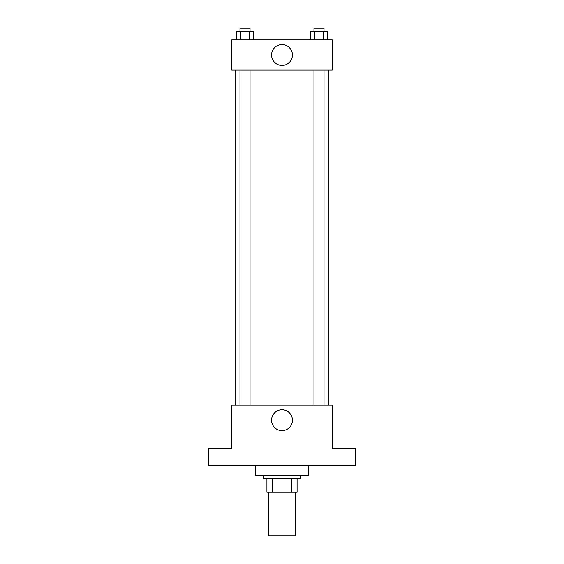 <?xml version="1.0" encoding="UTF-8"?>
<svg xmlns="http://www.w3.org/2000/svg" width="564" height="564" viewBox="0 0 564 564"><rect width="100%" height="100%" fill="white"/><g stroke="black" fill="none" stroke-linecap="round" stroke-linejoin="round"><path stroke-width="0.85" d="M268.598 492.245L268.598 535.8L295.402 535.8L295.402 492.245M291.828 478.843L291.828 492.245L266.92 492.245L266.92 478.843M291.828 492.245L297.08 492.245L297.08 478.843L297.08 492.245M300.429 475.494L300.429 478.843L263.571 478.843L263.571 475.494M272.172 478.843L272.172 492.245M255.196 465.441L255.196 475.494L308.804 475.494L308.804 465.441M355.708 465.441L208.292 465.441L208.292 448.69L231.741 448.69L231.741 405.128L332.259 405.128L332.259 448.69L355.708 448.69L355.708 465.441M292.434 420.208A10.434 10.434 0 0 1 276.783 429.239A10.434 10.434 0 0 1 276.783 411.17A10.434 10.434 0 0 1 292.434 420.208M328.904 70.084L328.904 405.128M313.965 405.128L313.965 70.084M250.035 70.084L250.035 405.128M332.259 70.084L231.741 70.084L231.741 39.924L332.259 39.924L332.259 70.084M292.434 55.004A10.434 10.434 0 0 1 276.783 64.035A10.434 10.434 0 0 1 276.783 45.966A10.434 10.434 0 0 1 292.434 55.004M327.691 39.924L327.691 31.549L310.285 31.549L310.285 39.924M323.341 31.549L323.341 39.924M314.634 31.549L314.634 39.924M313.965 31.549L313.965 28.2L324.018 28.2L324.018 31.549M253.715 39.924L253.715 31.549L236.309 31.549L236.309 39.924M249.366 31.549L249.366 39.924M240.659 31.549L240.659 39.924M239.982 31.549L239.982 28.2L250.035 28.2L250.035 31.549M235.096 70.084L235.096 405.128M324.018 405.128L324.018 70.084M239.982 70.084L239.982 405.128"/></g></svg>
